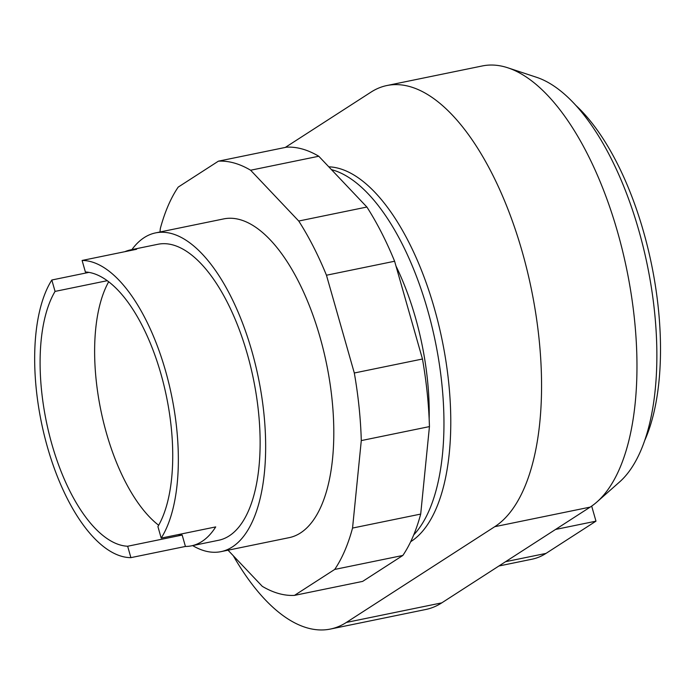 <?xml version="1.0" encoding="UTF-8"?>
<svg xmlns="http://www.w3.org/2000/svg" width="695" height="695" viewBox="0 0 695 695"><rect width="100%" height="100%" fill="white"/><g stroke="black" fill="none" stroke-linecap="round" stroke-linejoin="round"><path stroke-width="1.04" d="M328.787 166.817A193.688 85.207 78.4 0 1 440.873 334.173A193.688 85.207 78.4 0 1 411.119 541.422A193.688 85.207 78.4 0 1 410.684 541.7M498.906 565.999L532.005 559.206A200.655 88.274 -101.6 0 0 545.992 553.402L595.971 521.163L591.68 506.099M413.716 534.898A193.688 85.207 -101.6 0 0 433.558 333.357A193.688 85.207 -101.6 0 0 331.454 169.632M575.816 105.353A200.655 88.274 78.4 0 1 644.639 440.665M555.531 529.46L595.971 521.163M386.915 85.528L482.33 65.947A228.551 100.549 78.4 0 1 507.863 67.815A228.551 100.549 78.4 0 1 626.777 269.608A228.551 100.549 78.4 0 1 596.97 501.938A228.551 100.549 78.4 0 1 590.177 507.107L441.777 602.86A228.551 100.549 78.4 0 1 425.844 609.472L330.429 629.053A228.551 100.549 -101.6 0 0 346.362 622.442L494.762 526.688A228.551 100.549 -101.6 0 0 527.131 270.338A228.551 100.549 -101.6 0 0 386.915 85.528A228.551 100.549 -101.6 0 0 370.982 92.14L285.28 147.436M596.97 501.938L619.575 481.965A213.052 93.729 -101.6 0 0 647.366 265.386A213.052 93.729 -101.6 0 0 536.505 77.275L507.863 67.815M233.277 555.722A228.551 100.549 -101.6 0 0 330.429 629.053M221.001 551.639L289.155 537.652A162.7 71.576 -101.6 0 0 300.501 532.943A162.7 71.576 -101.6 0 0 320.039 337.24A162.7 71.576 -101.6 0 0 223.729 218.899L155.576 232.894A162.7 71.576 78.4 0 1 251.885 351.227A162.7 71.576 78.4 0 1 221.001 551.639A162.7 71.576 78.4 0 1 192.645 545.592M250.617 170.232L298.737 221.027A220.802 97.144 78.4 0 1 326.459 275.229L354.311 372.998A220.802 97.144 78.4 0 1 361.287 440.587L352.547 528.061L420.701 514.074L429.44 426.6A220.802 97.144 -101.6 0 0 422.464 359.011L394.612 261.242A220.802 97.144 -101.6 0 0 366.891 207.032L318.77 156.245A220.802 97.144 -101.6 0 0 286.548 147.175L218.395 161.171A220.802 97.144 78.4 0 1 250.617 170.232L318.77 156.245M361.287 440.587L429.44 426.6M354.311 372.998L422.464 359.011M326.459 275.229L394.612 261.242M298.737 221.027L366.891 207.032M159.989 231.982L160.337 228.49A220.802 97.144 78.4 0 1 178.189 187.111L218.395 161.171M352.547 528.061A220.802 97.144 78.4 0 1 334.695 569.44L294.489 595.38A220.802 97.144 78.4 0 1 262.267 586.319L228.038 550.197M294.489 595.38L362.642 581.394L402.848 555.453A220.802 97.144 -101.6 0 0 420.701 514.074M334.695 569.44L402.848 555.453M395.985 266.046A162.7 71.576 78.4 0 1 415.454 317.65A162.7 71.576 78.4 0 1 429.163 419.146M131.885 249.618A162.7 71.576 78.4 0 1 155.576 232.894M124.918 251.668A151.076 66.468 78.4 0 1 130.651 249.87L157.913 244.275A151.076 66.468 78.4 0 1 247.342 354.155A151.076 66.468 78.4 0 1 218.664 540.258L191.403 545.853A151.076 66.468 78.4 0 1 185.426 546.452L130.903 557.642A151.076 66.468 78.4 0 1 47.451 447.163A151.076 66.468 78.4 0 1 51.821 280.007L88.943 272.379M130.651 249.87A151.076 66.468 78.4 0 1 136.628 249.27L82.106 260.46A151.076 66.468 78.4 0 1 165.566 370.948A151.076 66.468 78.4 0 1 161.188 538.104L215.711 526.914A151.076 66.468 78.4 0 1 191.403 545.853M82.106 260.46L85.389 271.988A139.452 61.351 78.4 0 1 160.936 373.936A139.452 61.351 78.4 0 1 157.913 526.575L161.188 538.104M185.426 546.452L182.177 535.054L127.654 546.244A139.452 61.351 78.4 0 1 51.899 444.287A139.452 61.351 78.4 0 1 55.061 291.405L107.247 280.693M182.177 535.054A139.452 61.351 78.4 0 1 178.215 534.611M158.668 525.255A139.452 61.351 78.4 0 1 100.844 410.25A139.452 61.351 78.4 0 1 108.689 281.77M55.061 291.405L51.821 280.007M130.903 557.642L127.654 546.244M505.56 561.699L545.992 553.402M346.362 622.442L441.777 602.86M494.762 526.688L590.177 507.107"/></g></svg>
